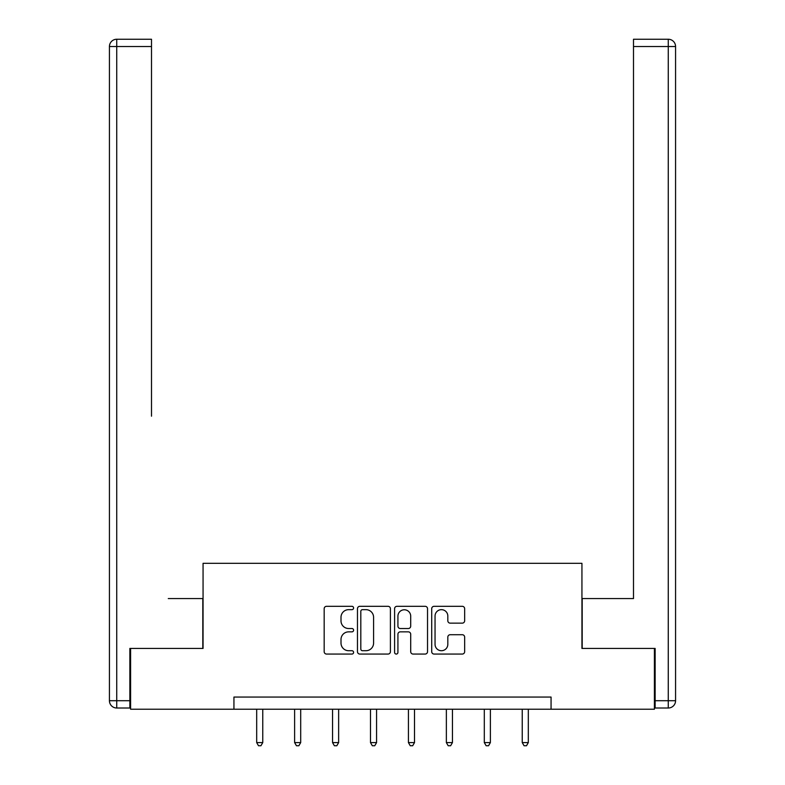 <?xml version="1.0" encoding="UTF-8"?>
<svg xmlns="http://www.w3.org/2000/svg" width="785" height="785" viewBox="0 0 785 785"><rect width="100%" height="100%" fill="white"/><g stroke="black" fill="none" stroke-linecap="round" stroke-linejoin="round"><path stroke-width="1.18" d="M353.593 607.992A1.668 1.668 0 0 0 351.925 606.314L326.56 606.314A2.384 2.384 0 0 0 324.176 608.709L324.176 651.668A2.384 2.384 0 0 0 326.56 654.062L351.925 654.062A1.668 1.668 0 0 0 353.593 652.384A1.668 1.668 0 0 0 351.925 650.716L348.638 650.716A7.634 7.634 0 0 1 341.004 643.082L341.004 639.5A7.634 7.634 0 0 1 348.638 631.856L351.925 631.856A1.668 1.668 0 0 0 353.593 630.188A1.668 1.668 0 0 0 351.925 628.52L348.638 628.52A7.634 7.634 0 0 1 341.004 620.876L341.004 617.295A7.634 7.634 0 0 1 348.638 609.66L351.925 609.66A1.668 1.668 0 0 0 353.593 607.992M462.257 623.143A2.384 2.384 0 0 0 464.651 620.758L464.651 608.709A2.384 2.384 0 0 0 462.257 606.314L434.095 606.314A2.384 2.384 0 0 0 431.711 608.709L431.711 651.668A2.384 2.384 0 0 0 434.095 654.062L462.257 654.062A2.384 2.384 0 0 0 464.651 651.668L464.651 637.116A2.384 2.384 0 0 0 462.257 634.722L450.207 634.722A2.384 2.384 0 0 0 447.823 637.116L447.823 644.328A6.388 6.388 0 0 1 441.435 650.716A6.388 6.388 0 0 1 435.047 644.328L435.047 616.048A6.388 6.388 0 0 1 441.435 609.66A6.388 6.388 0 0 1 447.823 616.048L447.823 620.758A2.384 2.384 0 0 0 450.207 623.143L462.257 623.143M151.505 39.25L116.729 39.25L151.505 39.25L135.942 39.25L151.505 39.25L151.505 46.541L116.729 46.541L116.729 700.711L129.859 700.711L129.859 648.43L203.06 648.43L203.06 563.316L581.94 563.316L581.94 648.43L654.405 648.43L654.405 709.228L551.06 709.228L551.06 697.06L233.94 697.06L233.94 709.228L551.06 709.228M130.595 648.43L130.595 709.228L233.94 709.228M390.41 608.709A2.384 2.384 0 0 0 388.025 606.314L359.854 606.314A2.384 2.384 0 0 0 357.469 608.709L357.469 651.668A2.384 2.384 0 0 0 359.854 654.062L388.025 654.062A2.384 2.384 0 0 0 390.41 651.668L390.41 608.709M396.974 606.314L425.146 606.314A2.384 2.384 0 0 1 427.531 608.709L427.531 651.668A2.384 2.384 0 0 1 425.146 654.062L413.087 654.062A2.384 2.384 0 0 1 410.702 651.668L410.702 634.251A2.384 2.384 0 0 0 408.318 631.856L400.321 631.856A2.384 2.384 0 0 0 397.926 634.251L397.926 652.384A1.668 1.668 0 0 1 396.258 654.062A1.668 1.668 0 0 1 394.59 652.384L394.59 608.709A2.384 2.384 0 0 1 396.974 606.314M362.484 609.66A1.668 1.668 0 0 0 360.815 611.329L360.815 649.048A1.668 1.668 0 0 0 362.484 650.716L365.947 650.716A7.634 7.634 0 0 0 373.582 643.082L373.582 617.295A7.634 7.634 0 0 0 365.947 609.66L362.484 609.66M410.702 616.166A6.388 6.388 0 0 0 404.314 609.778A6.388 6.388 0 0 0 397.926 616.166L397.926 626.136A2.384 2.384 0 0 0 400.321 628.52L408.318 628.52A2.384 2.384 0 0 0 410.702 626.136L410.702 616.166M256.685 709.228L256.685 742.59L262.759 742.59L262.759 709.228M262.759 742.59L260.934 745.75L258.5 745.75L256.685 742.59M202.815 648.43L202.815 598.572L168.284 598.572M151.505 46.541L151.505 416.187M109.429 700.711L116.729 700.711L116.729 708.011L129.859 708.011L116.729 708.011A7.291 7.291 0 0 1 109.429 700.711L109.429 46.541A7.291 7.291 0 0 1 116.729 39.25A7.291 7.291 0 0 0 109.429 46.541A7.291 7.291 0 0 1 116.729 39.25A7.291 7.291 0 0 0 109.429 46.541L116.729 46.541L116.729 39.25M129.859 700.711L129.859 708.011M616.716 598.572L633.495 598.572L633.495 39.25L668.27 39.25L649.058 39.25M582.185 648.43L582.185 598.572L633.495 598.572L633.495 416.187M655.141 700.711L668.27 700.711L668.27 46.541L675.571 46.541A7.291 7.291 0 0 0 668.27 39.25A7.291 7.291 0 0 1 675.571 46.541A7.291 7.291 0 0 0 668.27 39.25A7.291 7.291 0 0 1 675.571 46.541L675.571 700.711A7.291 7.291 0 0 1 668.27 708.011L655.141 708.011L655.141 648.43L654.405 648.43M294.62 709.228L294.62 742.59L300.694 742.59L300.694 709.228M300.694 742.59L298.869 745.75L296.445 745.75L294.62 742.59M332.555 709.228L332.555 742.59L338.639 742.59L338.639 709.228M338.639 742.59L336.814 745.75L334.381 745.75L332.555 742.59M370.491 709.228L370.491 742.59L376.574 742.59L376.574 709.228M376.574 742.59L374.749 745.75L372.316 745.75L370.491 742.59M408.426 709.228L408.426 742.59L414.509 742.59L414.509 709.228M414.509 742.59L412.684 745.75L410.251 745.75L408.426 742.59M446.361 709.228L446.361 742.59L452.445 742.59L452.445 709.228M452.445 742.59L450.619 745.75L448.186 745.75L446.361 742.59M484.306 709.228L484.306 742.59L490.38 742.59L490.38 709.228M490.38 742.59L488.555 745.75L486.131 745.75L484.306 742.59M522.241 709.228L522.241 742.59L528.315 742.59L528.315 709.228M528.315 742.59L526.499 745.75L524.066 745.75L522.241 742.59M668.27 39.25L668.27 46.541L633.495 46.541M675.571 700.711L668.27 700.711L668.27 708.011"/></g></svg>
